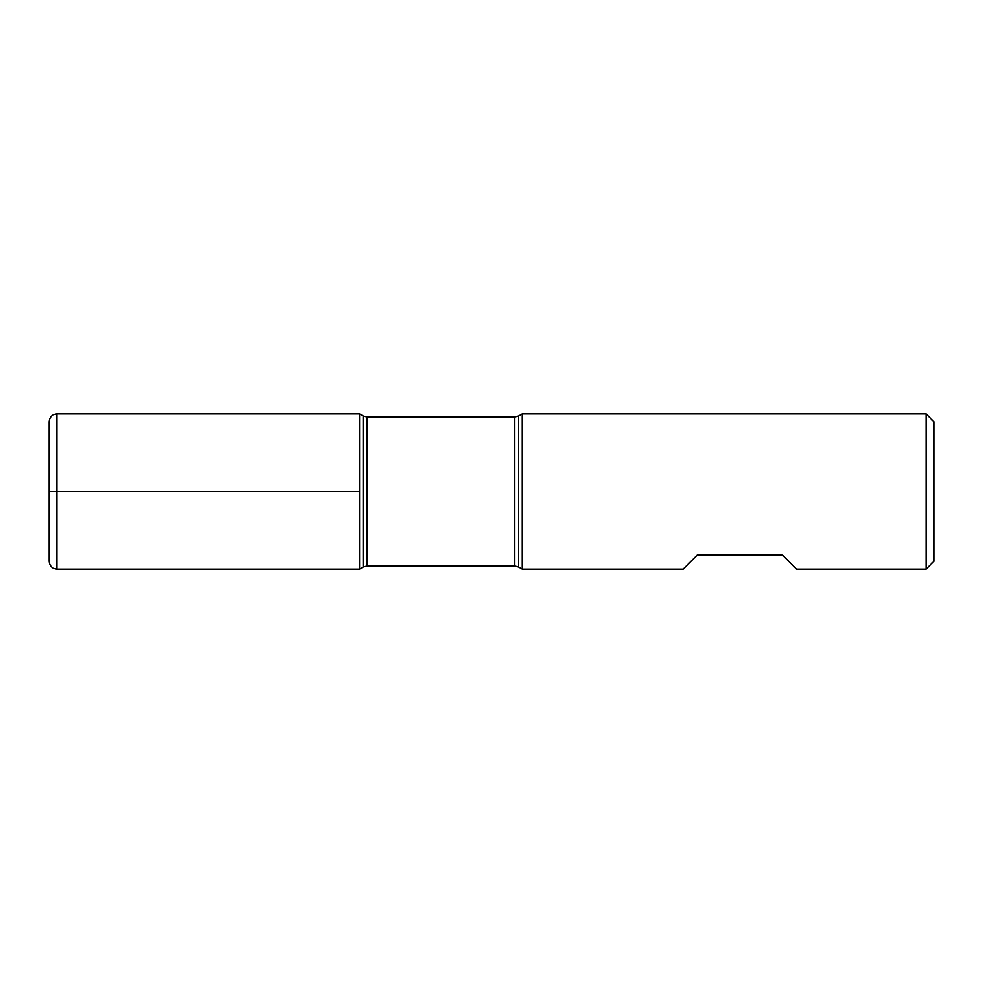 <?xml version="1.0" encoding="UTF-8"?>
<svg xmlns="http://www.w3.org/2000/svg" width="983" height="983" viewBox="0 0 983 983"><rect width="100%" height="100%" fill="white"/><g stroke="black" fill="none" stroke-linecap="round" stroke-linejoin="round"><path stroke-width="1.47" d="M522.256 491.5L522.256 569.108L683.185 569.108L697.156 555.137L782.517 555.137L796.488 569.108L926.084 569.108L926.084 413.892L522.256 413.892L522.256 491.5M359.569 569.108L359.569 413.892L359.569 569.108L363.145 567.044L363.145 415.956L359.569 413.892L56.916 413.892L56.916 491.5L359.569 491.5L49.15 491.5L56.916 491.5L56.916 569.108L359.569 569.108M926.084 413.892L933.85 421.658L933.85 561.342L926.084 569.108M56.916 569.108C52.197 568.641 49.605 566.061 49.15 561.342L49.15 421.658C49.605 416.939 52.197 414.359 56.916 413.892M514.797 417.001L367.028 417.001L367.028 565.999L514.797 565.999L514.797 417.001L518.68 415.956L518.68 567.044L522.256 569.108M518.68 415.956L522.256 413.892M514.797 565.999L518.68 567.044M363.145 567.044L367.028 565.999M367.028 417.001L363.145 415.956"/></g></svg>
